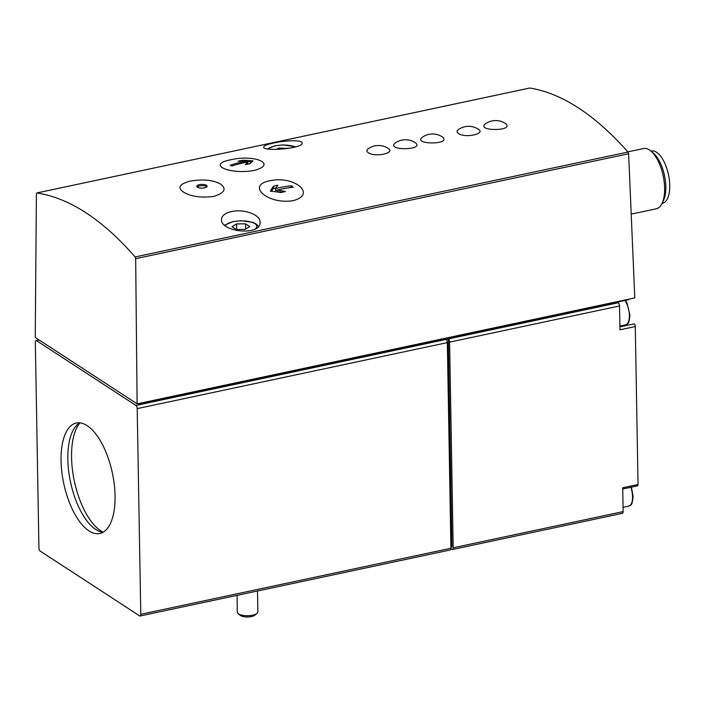 <?xml version="1.0" encoding="UTF-8"?>
<svg xmlns="http://www.w3.org/2000/svg" width="705" height="705" viewBox="0 0 705 705"><rect width="100%" height="100%" fill="white"/><g stroke="black" fill="none" stroke-linecap="round" stroke-linejoin="round"><path stroke-width="1.06" d="M40.194 551.081L139.599 615.87A2.564 1.128 -102 0 0 140.092 615.994A2.564 1.128 -102 0 0 140.788 614.284L137.193 408.627A2.564 1.128 -102 0 0 135.924 405.437L36.519 340.647A2.564 1.128 -102 0 0 36.026 340.533A2.564 1.128 -102 0 0 35.329 342.242L38.925 547.891A2.564 1.128 -102 0 0 40.194 551.081M220.577 184.111C213.368 180.022 203.278 179.008 190.297 181.062C179.431 184.04 177.131 187.689 183.388 192.007C190.579 196.501 200.678 197.99 213.668 196.457C224.578 192.976 226.878 188.861 220.577 184.111M204.415 187.865A5.138 1.859 179 0 1 196.827 186.358A5.138 1.859 179 0 1 201.93 184.402A5.138 1.859 179 0 1 207.094 186.182A5.138 1.859 179 0 1 204.415 187.865M505.459 123.498A17.766 17.766 0 0 0 485.234 123.957C475.998 131.518 515.505 131.297 505.459 123.498L505.432 123.481M458.435 133.483C464.842 138.409 486.124 133.906 478.413 129.253A17.766 17.766 0 0 0 458.188 129.72C456.549 130.989 456.637 132.24 458.435 133.483M442.352 136.929A17.766 17.766 0 0 0 422.119 137.396C412.892 144.948 452.39 144.737 442.352 136.929L442.326 136.911M395.082 143.159C385.838 150.711 425.344 150.491 415.298 142.683L415.28 142.666A17.766 17.766 0 0 0 395.073 143.15M368.028 148.914C366.397 150.183 366.477 151.434 368.283 152.677C374.681 157.603 395.972 153.1 388.252 148.447A17.766 17.766 0 0 0 368.028 148.905M293.113 200.652C317.206 194.474 294.364 175.14 269.671 180.797C245.543 185.485 268.473 204.873 293.113 200.652M230.5 159.841C206.389 164.371 229.072 174.769 253.782 170.531C277.893 164.415 255.113 153.981 230.5 159.841M529.631 88.081L529.843 88.028C562.026 93.298 594.756 114.633 628.023 152.024L628.622 153.743L135.677 258.673L135.122 256.937C102.384 219.44 69.654 198.105 36.942 192.95L36.396 193.963L35.25 337.457L137.114 403.85L135.677 258.673M273.796 142.983C286.045 140.233 302.665 139.819 302.128 143C303.397 148.693 262.322 151.734 263.732 147.072C263.908 145.759 267.257 144.402 273.796 142.983M231.522 211.597C243.745 208.654 260.586 214.628 260.057 222.225C261.449 236.316 220.339 232.068 221.52 219.493C221.705 215.748 225.036 213.121 231.522 211.597M626.727 324.415A16.427 7.235 -102 0 0 627.706 325.208M622.744 489.006L637.487 485.86A2.053 0.908 -102 0 0 638.043 484.494L635.284 326.538A2.053 0.908 -102 0 0 633.883 323.895L619.907 326.864M631.204 214.126L656.32 208.777A30.8 13.562 -102 0 0 662.004 203.516A30.8 13.562 -102 0 0 664.639 188.253A30.8 13.562 -102 0 0 650.83 151.011A30.8 13.562 -102 0 0 643.498 148.526L627.873 151.848M662.083 203.348L662.541 203.251A26.693 11.756 -102 0 0 669.75 185.459A26.693 11.756 -102 0 0 651.429 151.037L650.971 151.134M662.004 203.516L663.423 200.608A27.874 12.276 -102 0 0 665.811 186.79A27.874 12.276 -102 0 0 653.315 153.091L650.83 151.011M140.092 615.994L450.239 549.971A2.564 1.128 -102 0 0 450.927 548.261L447.34 342.612A2.564 1.128 -102 0 0 446.071 339.422L135.924 405.437M450.918 548.666L452.002 549.371A2.564 1.128 -102 0 0 452.495 549.495A2.564 1.128 -102 0 0 453.183 547.785L449.596 342.128A2.564 1.128 -102 0 0 448.327 338.938L446.071 339.422M452.495 549.495L622.445 513.319A2.564 1.128 -102 0 0 623.132 511.61L453.183 547.785M138.436 403.568L139 403.939L617.298 302.128L618.276 302.762A2.564 1.128 -102 0 1 619.545 305.952L619.959 329.808L635.284 326.538M638.043 484.494L622.718 487.754L623.132 511.61M450.909 547.203L451.958 546.983L448.327 338.938L618.276 302.762M115.056 495.862A56.47 24.869 -102 0 0 76.299 423.026A56.47 24.869 -102 0 0 63.732 483.436A56.47 24.869 -102 0 0 99.819 533.491A56.47 24.869 -102 0 0 115.056 495.862M628.622 153.743L634.791 297.907L137.114 403.85M139 403.939L138.991 403.445M617.298 302.128L628.56 299.722L628.552 299.237M288.336 148.447L278.775 148.068L276.571 149.407M236.633 223.882L231.998 226.71L236.245 229.477L245.137 229.425L249.773 226.605L245.525 223.829L236.633 223.882L236.73 229.477M237.056 595.355L237.347 612.169A10.267 3.728 -1 0 0 238.184 613.606L240.246 615.315A8.063 2.926 -1 0 0 247.702 616.972A8.063 2.926 -1 0 0 255.087 615.06L257.087 613.279A10.267 3.728 -1 0 0 257.88 611.808L257.51 590.993M238.184 613.606A10.267 3.728 -1 0 0 247.675 615.721A10.267 3.728 -1 0 0 257.087 613.279M287.675 148.543L287.666 148.015M278.801 149.354L278.775 148.068M245.613 229.134L245.525 223.829M253.095 160.899A110.879 29.857 95.3 0 0 249.958 163.763A110.844 91.016 123.1 0 0 245.446 164.626A110.852 29.848 -84.7 0 1 247.852 162.079A110.518 90.751 123.1 0 0 231.927 166.01A110.165 48.513 -102 0 0 230.182 165.217A110.156 90.451 -56.9 0 1 246.115 161.278A110.13 98.242 -141.3 0 0 238.017 161.198A109.301 89.746 -56.9 0 1 242.52 160.335A109.645 97.801 38.7 0 1 253.095 160.899M293.245 187.248A110.156 90.451 123.1 0 0 277.303 190.103A110.121 98.233 38.7 0 1 285.419 191.513A109.301 89.746 123.1 0 0 280.916 192.571A109.636 97.801 -141.3 0 0 270.323 191.196A110.879 29.857 -84.7 0 1 273.434 186.27A110.844 91.016 -56.9 0 1 277.937 185.212A110.861 29.848 95.3 0 0 275.549 188.632A110.518 90.751 -56.9 0 1 291.5 185.776A110.174 48.522 78 0 1 293.245 187.248M243.392 161.189L242.538 161.11L242.52 160.335M251.8 161.956L246.115 161.436M246.133 162.37L246.115 161.278M233.443 165.516L231.681 165.895M247.711 164.168L247.852 162.079M282.696 192.13L277.329 191.637L277.303 190.103M291.932 187.371L291.5 185.776M277.303 190.138L275.584 190.5L275.549 188.632M291.517 187.107L287.666 187.927M276.007 187.935L273.469 188.482L273.434 186.27M273.469 188.482L271.231 191.266M206.794 186.825A5.138 1.859 -1 0 0 201.947 185.679A5.138 1.859 -1 0 0 197.153 186.992M79.938 422.859A59.035 25.997 -102 0 0 74.351 481.18A59.035 25.997 -102 0 0 103.203 532.169M79.797 422.85A56.47 24.869 -102 0 0 70.5 482A56.47 24.869 -102 0 0 103.08 532.24M628.023 152.024L135.122 256.937M529.843 88.028L36.942 192.95M450.927 548.261L140.788 614.284M447.34 342.612L137.193 408.627M619.545 305.952L449.596 342.128M39.251 340.066L36.519 340.647M631.389 487.164L633.09 496.382C632.094 507.336 630.526 504.41 628.745 506.128A14.118 6.213 -102 0 0 632.552 496.725A14.118 6.213 -102 0 0 630.843 487.278M625.414 300.392L627.071 303.159L629.926 315.126C628.93 326.08 627.362 323.154 625.582 324.873A14.118 6.213 -102 0 0 629.389 315.461A14.118 6.213 -102 0 0 624.938 300.497M295.298 146.975A15.915 5.781 -1 0 0 275.417 145.873A15.915 5.781 -1 0 0 268.208 148.958M255.236 228.931A15.915 5.781 -1 0 0 251.844 222.295A15.915 5.781 -1 0 0 233.276 221.696A15.915 5.781 -1 0 0 225.336 225.662M38.995 339.898L36.026 340.533M529.737 88.037L36.827 192.959M628.745 506.128L623.061 507.344M625.582 324.873L619.898 326.08M267.468 148.834L275.029 145.785L283.251 144.913L295.756 146.834M224.728 225.159L232.879 221.599L241.11 220.735L252.839 222.366L256.55 224.252L258.435 226.428"/></g></svg>
